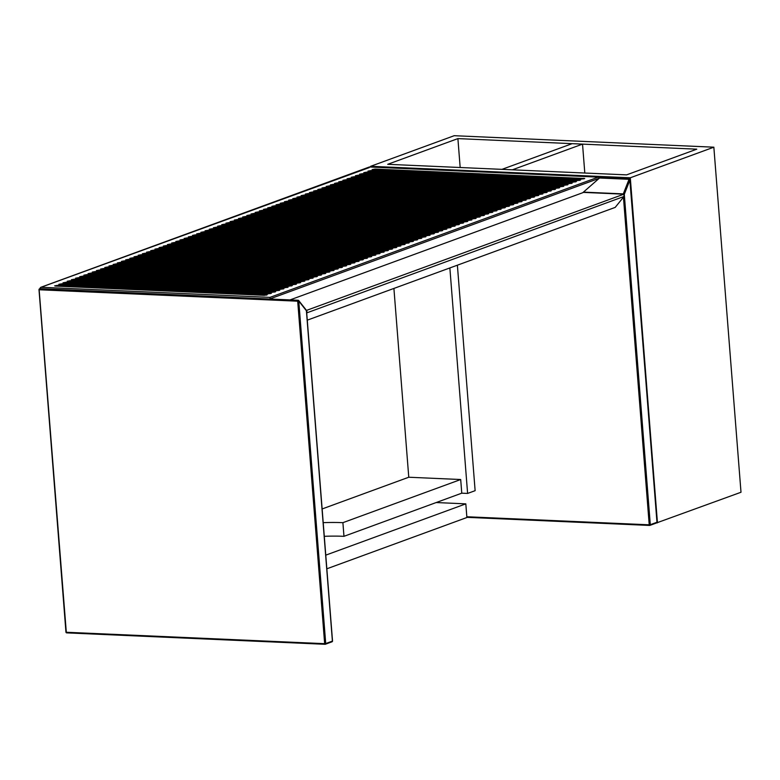 <?xml version="1.0" encoding="UTF-8"?>
<svg xmlns="http://www.w3.org/2000/svg" width="780" height="780" viewBox="0 0 780 780"><rect width="100%" height="100%" fill="white"/><g stroke="black" fill="none" stroke-linecap="round" stroke-linejoin="round"><path stroke-width="1.17" d="M306.706 312.907L624.029 196.463L623.854 194.181L583.148 192.387M624.029 196.463L615.186 207.402L307.271 320.161M306.979 312.565L306.793 310.294L623.854 194.181M436.186 502.544L465.816 503.86L466.889 517.51L326.84 568.795M465.816 503.86L325.767 555.145M393.91 288.434L408.769 477.233L322.13 508.96M324.285 536.308A58.061 10.784 175.5 0 1 343.97 536.318L461.77 493.174L467.61 493.438L475.127 490.678L457.382 265.19M449.865 267.95L467.61 493.438M461.77 493.174L460.697 479.524L408.769 477.233M460.697 479.524L342.898 522.668A58.061 10.784 -4.5 0 0 323.212 522.658M343.97 536.318L342.898 522.668M40.394 288.873L40.043 288.142L40.716 287.342L369.389 166.978M55.536 286.084L264.284 295.318L267.257 294.791L57.623 285.324L54.649 285.86L55.536 286.084M59.719 284.564L268.456 293.787L271.43 293.26L61.805 283.793L58.832 284.329L59.719 284.564M63.892 283.033L272.639 292.266L275.613 291.73L65.978 282.262L63.005 282.799L63.892 283.033M339.593 182.062L548.34 191.295L551.314 190.768L341.679 181.301L338.705 181.838L339.593 182.062M343.765 180.541L552.513 189.764L555.487 189.238L345.862 179.77L342.878 180.307L343.765 180.541M347.948 179.01L556.686 188.243L559.66 187.707L350.035 178.24L347.061 178.776L347.948 179.01M352.121 177.479L560.869 186.713L563.842 186.176L354.208 176.709L351.234 177.245L352.121 177.479M356.304 175.948L565.042 185.182L568.015 184.645L358.39 175.178L355.417 175.714L356.304 175.948M360.477 174.418L569.225 183.651L572.198 183.115L362.564 173.657L359.59 174.184L360.477 174.418M364.65 172.887L573.398 182.12L576.371 181.584L366.746 172.126L363.773 172.653L364.65 172.887M368.833 171.356L577.58 180.589L580.554 180.053L370.919 170.596L367.945 171.132L368.833 171.356M373.006 169.826L581.753 179.059L584.727 178.522L375.102 169.065L372.128 169.601L373.006 169.826M93.132 272.317L301.88 281.551L304.853 281.014L95.218 271.557L92.245 272.093L93.132 272.317M88.959 273.848L297.697 283.081L300.671 282.545L91.045 273.088L88.072 273.624L88.959 273.848M84.776 275.379L293.524 284.612L296.498 284.076L86.863 274.619L83.889 275.155L84.776 275.379M80.603 276.91L289.341 286.143L292.315 285.607L82.69 276.149L79.716 276.676L80.603 276.91M76.42 278.44L285.168 287.674L288.142 287.137L78.517 277.68L75.543 278.206L76.42 278.44M72.247 279.971L280.995 289.204L283.969 288.668L74.334 279.201L71.36 279.737L72.247 279.971M68.065 281.502L276.812 290.735L279.786 290.199L70.161 280.732L67.187 281.268L68.065 281.502M335.41 183.593L544.157 192.826L547.131 192.29L337.506 182.832L334.532 183.368L335.41 183.593M109.843 266.204L318.581 275.438L321.555 274.901L111.93 265.434L108.956 265.97L109.843 266.204M314.408 276.968L317.382 276.432L316.495 276.198L107.757 266.965L104.783 267.501L314.408 276.968M322.764 273.907L325.738 273.37L324.851 273.136L116.103 263.903L113.129 264.44L322.764 273.907M533.715 196.648L324.968 187.424L321.994 187.951L531.629 197.418L534.602 196.882L533.715 196.648A1.55 0.839 -87.5 0 1 533.696 197.262M537.888 195.127L329.15 185.893L326.177 186.43L535.801 195.887L538.775 195.351L537.888 195.127A1.55 0.839 -87.5 0 1 537.868 195.731M525.359 199.709L316.612 190.476L313.638 191.012L523.273 200.48L526.246 199.943L525.359 199.709A1.55 0.839 -87.5 0 1 525.34 200.323M318.708 189.716L527.446 198.949L530.419 198.412L320.794 188.955L317.821 189.482L318.708 189.716M97.305 270.787L306.052 280.02L309.026 279.494L99.401 270.026L96.428 270.562L97.305 270.787M542.071 193.596L333.323 184.363L330.349 184.899L539.984 194.357L542.958 193.82L542.071 193.596A1.55 0.839 -87.5 0 1 542.051 194.201M310.235 278.489L313.209 277.963L312.322 277.729L103.574 268.495L100.601 269.032L310.235 278.489M402.129 244.842L405.103 244.306L404.215 244.072L195.478 234.839L192.504 235.375L402.129 244.842M406.312 243.311L409.285 242.775L408.398 242.541L199.651 233.317L196.677 233.844L406.312 243.311M410.485 241.78L413.459 241.244L412.571 241.01L203.833 231.787L200.86 232.313L410.485 241.78M431.369 234.127L434.343 233.6L433.456 233.366L224.718 224.133L221.744 224.669L431.369 234.127M297.814 197.359L506.561 206.593L509.535 206.066L299.91 196.599L296.936 197.135L297.814 197.359M414.668 240.25L417.641 239.714L416.754 239.489L208.006 230.256L205.033 230.792L414.668 240.25M418.84 238.719L421.814 238.183L420.927 237.958L212.189 228.725L209.206 229.261L418.84 238.719M427.196 235.657L430.17 235.131L429.283 234.897L220.535 225.664L217.561 226.2L427.196 235.657M397.956 246.373L400.93 245.836L400.043 245.602L191.295 236.369L188.321 236.905L397.956 246.373M393.773 247.903L396.747 247.367L395.869 247.133L187.122 237.9L184.148 238.436L393.773 247.903M389.6 249.424L392.574 248.898L391.687 248.664L182.939 239.431L179.966 239.967L389.6 249.424M381.244 252.486L384.218 251.95L383.331 251.726L174.593 242.492L171.62 243.028L381.244 252.486M377.072 254.017L380.045 253.481L379.158 253.256L170.41 244.023L167.437 244.559L377.072 254.017M372.889 255.548L375.863 255.011L374.975 254.787L166.237 245.554L163.264 246.08L372.889 255.548M368.716 257.078L371.69 256.542L370.802 256.308L162.055 247.084L159.081 247.611L368.716 257.078M364.533 258.609L367.507 258.073L366.619 257.839L157.882 248.605L154.908 249.142L364.533 258.609M343.648 266.253L346.622 265.717L345.735 265.493L136.997 256.259L134.024 256.796L343.648 266.253M339.476 267.784L342.449 267.248L341.562 267.023L132.815 257.79L129.841 258.326L339.476 267.784M120.286 262.382L117.312 262.909L118.199 263.143L326.937 272.376L329.911 271.84L120.286 262.382A1.55 0.839 -87.5 0 1 120.218 263.231M448.081 228.014L451.055 227.477L450.167 227.243L241.429 218.02L238.456 218.546L448.081 228.014M347.831 264.722L350.805 264.196L349.918 263.962L141.17 254.728L138.197 255.265L347.831 264.722M352.004 263.192L354.978 262.665L354.091 262.431L145.353 253.198L142.379 253.734L352.004 263.192M356.177 261.671L359.151 261.134L358.273 260.9L149.526 251.667L146.552 252.203L356.177 261.671M360.36 260.14L363.334 259.603L362.447 259.369L153.699 250.136L150.725 250.673L360.36 260.14M456.436 224.952L459.41 224.416L458.523 224.191L249.775 214.958L246.802 215.495L456.436 224.952M464.792 221.891L467.766 221.354L466.879 221.13L258.131 211.897L255.157 212.433L464.792 221.891M468.965 220.36L471.939 219.833L471.052 219.599L262.314 210.366L259.34 210.902L468.965 220.36M485.677 214.246L488.651 213.71L487.763 213.476L279.026 204.243L276.042 204.779L485.677 214.246M494.032 211.185L497.006 210.649L496.119 210.424L287.372 201.191L284.398 201.718L494.032 211.185M498.206 209.654L501.179 209.118L500.292 208.894L291.554 199.66L288.581 200.197L498.206 209.654M502.388 208.124L505.362 207.587L504.475 207.363L295.727 198.13L292.753 198.666L502.388 208.124M510.744 205.062L513.718 204.535L512.831 204.301L304.083 195.068L301.109 195.605L510.744 205.062M176.68 241.722L385.418 250.955L388.391 250.429L178.766 240.961L175.793 241.498L176.68 241.722M126.555 260.081L335.293 269.315L338.267 268.778L128.642 259.321L125.668 259.857L126.555 260.081M122.372 261.612L331.12 270.845L334.094 270.309L124.459 260.851L121.485 261.378L122.372 261.612M437.639 231.835L228.891 222.602L225.917 223.139L435.552 232.606L438.526 232.07L437.639 231.835A1.55 0.839 -87.5 0 1 437.619 232.45M214.276 227.955L423.014 237.188L425.987 236.652L216.362 227.195L213.389 227.731L214.276 227.955M521.186 201.24L312.439 192.007L309.465 192.543L519.09 202.01L522.064 201.474L521.186 201.24A1.55 0.839 -87.5 0 1 521.167 201.854M441.811 230.305L233.074 221.072L230.1 221.608L439.725 231.075L442.699 230.539L441.811 230.305A1.55 0.839 -87.5 0 1 441.792 230.919M445.994 228.774L237.247 219.541L234.273 220.077L443.908 229.544L446.881 229.008L445.994 228.774A1.55 0.839 -87.5 0 1 445.975 229.388M243.516 217.249L452.254 226.483L455.227 225.947L245.602 216.489L242.629 217.016L243.516 217.249M462.706 222.661L253.958 213.428L250.984 213.964L460.61 223.421L463.583 222.885L462.706 222.661A1.55 0.839 -87.5 0 1 462.686 223.265M475.235 218.069L266.487 208.835L263.513 209.371L473.148 218.829L476.122 218.303L475.235 218.069A1.55 0.839 -87.5 0 1 475.215 218.683M268.573 208.075L477.321 217.308L480.295 216.772L270.67 207.304L267.696 207.841L268.573 208.075M483.59 215.007L274.843 205.774L271.869 206.31L481.504 215.777L484.477 215.241L483.59 215.007A1.55 0.839 -87.5 0 1 483.571 215.621M491.946 211.945L283.198 202.722L280.225 203.249L489.85 212.716L492.823 212.179L491.946 211.945A1.55 0.839 -87.5 0 1 491.927 212.56M514.917 203.541L517.891 203.005L517.004 202.771L308.266 193.537L305.292 194.074L514.917 203.541M369.408 166.978L598.562 177.109L599.176 178.328L582.767 192.709L290.043 299.91M270.124 299.032L40.209 288.639M369.291 167.573L41.057 287.264L269.919 297.385L270.182 298.808L599.176 178.328M370.656 166.296L630.298 177.781L713.846 147.186L454.194 135.701L370.656 166.296L370.715 167.037M457.899 138.606L387.719 164.307L626.593 174.876L696.774 149.175L457.899 138.606L460.171 167.515M656.809 522.824L741 492.258L713.846 147.186M630.298 177.781L657.452 522.853M582.533 144.115L572.14 143.656L501.969 169.357L512.353 169.816L582.533 144.115L584.805 173.024M466.83 516.75L649.223 524.813L623.444 197.184M649.516 525.418L466.869 517.335L649.613 525.437A0.77 0.77 0 0 0 649.916 525.389A0.77 0.634 -110.1 0 0 650.296 524.696L656.975 522.249L630.025 179.761L624.292 194.347L650.296 524.696L649.223 524.813L649.701 525.428A0.77 0.634 -110.1 0 0 649.916 525.389L656.594 522.941A0.77 0.634 -110.1 0 1 656.389 522.98L650.091 525.281M583.44 192.124L623.308 193.889L629.041 179.303L599.42 177.996M656.965 522.083L656.975 522.249A0.77 0.634 -110.1 0 1 656.594 522.941A0.77 0.77 0 0 0 657.101 522.161L629.821 179.585M599.43 177.635L629.411 178.961L629.041 179.303L630.142 179.673A0.77 0.77 0 0 0 629.411 178.961L629.792 179.556M623.873 194.434L623.24 194.152M39.127 289.585L66.31 632.258L324.656 643.675L297.697 301.197L39.351 289.77L39.897 288.863M298.058 300.281L298.369 300.398A0.77 0.546 141.7 0 1 298.769 301.07L325.718 643.558L332.407 641.111L306.404 310.762L298.769 301.07L297.697 301.197L298.058 300.281M332.387 640.945L332.407 641.111A0.77 0.634 69.9 0 1 331.812 641.833L325.514 644.143M324.948 644.28L66.69 632.873L66.076 632.073M306.014 310.089A0.77 0.546 141.7 0 1 306.365 310.245A0.77 0.77 0 0 1 306.53 310.664L332.524 641.014A0.77 0.77 0 0 1 332.017 641.803L325.338 644.251A0.77 0.634 69.9 0 0 325.718 643.558L324.656 643.675L325.036 644.3A0.77 0.77 0 0 0 325.338 644.251A0.77 0.634 69.9 0 1 325.133 644.28L66.69 632.873A0.77 0.77 0 0 1 65.959 632.161L39 289.673A0.77 0.77 0 0 1 39.809 288.844L298.155 300.271A0.77 0.77 0 0 1 298.721 300.563L306.365 310.245A0.77 0.546 141.7 0 1 306.404 310.762L306.442 310.615M66.495 632.765A0.77 0.634 69.9 0 1 66.105 632.229M269.919 297.385L598.328 177.118L369.457 166.998M308.119 279.864A1.55 0.839 92.5 0 0 308.139 279.26M99.401 270.026A1.55 0.839 -87.5 0 1 99.333 270.884M312.302 278.343A1.55 0.839 92.5 0 0 312.322 277.729M103.516 269.353A1.55 0.839 92.5 0 0 103.574 268.495M316.475 276.812A1.55 0.839 92.5 0 0 316.495 276.198M107.689 267.823A1.55 0.839 92.5 0 0 107.757 266.965M320.658 275.281A1.55 0.839 92.5 0 0 320.677 274.667M111.862 266.292A1.55 0.839 92.5 0 0 111.93 265.434M324.831 273.751A1.55 0.839 92.5 0 0 324.851 273.136M116.044 264.761A1.55 0.839 92.5 0 0 116.103 263.903M316.553 191.334A1.55 0.839 92.5 0 0 316.612 190.476M529.523 198.793A1.55 0.839 92.5 0 0 529.542 198.178M320.794 188.955A1.55 0.839 -87.5 0 1 320.726 189.803M324.909 188.272A1.55 0.839 92.5 0 0 324.968 187.424M329.082 186.742A1.55 0.839 92.5 0 0 329.15 185.893M333.265 185.211A1.55 0.839 92.5 0 0 333.323 184.363M312.37 192.865A1.55 0.839 92.5 0 0 312.439 192.007M329.033 271.606A1.55 0.839 -87.5 0 1 329.014 272.22M341.543 267.628A1.55 0.839 92.5 0 0 341.562 267.023M132.756 258.638A1.55 0.839 92.5 0 0 132.815 257.79M345.715 266.097A1.55 0.839 92.5 0 0 345.735 265.493M136.929 257.117A1.55 0.839 92.5 0 0 136.997 256.259M349.898 264.566A1.55 0.839 92.5 0 0 349.918 263.962M141.102 255.586A1.55 0.839 92.5 0 0 141.17 254.728M354.071 263.045A1.55 0.839 92.5 0 0 354.091 262.431M145.285 254.056A1.55 0.839 92.5 0 0 145.353 253.198M358.254 261.514A1.55 0.839 92.5 0 0 358.273 260.9M149.458 252.525A1.55 0.839 92.5 0 0 149.526 251.667M362.427 259.984A1.55 0.839 92.5 0 0 362.447 259.369M153.641 250.994A1.55 0.839 92.5 0 0 153.699 250.136M366.61 258.453A1.55 0.839 92.5 0 0 366.619 257.839M157.814 249.464A1.55 0.839 92.5 0 0 157.882 248.605M370.783 256.922A1.55 0.839 92.5 0 0 370.802 256.308M161.996 247.933A1.55 0.839 92.5 0 0 162.055 247.084M374.956 255.391A1.55 0.839 92.5 0 0 374.975 254.787M166.169 246.402A1.55 0.839 92.5 0 0 166.237 245.554M379.139 253.861A1.55 0.839 92.5 0 0 379.158 253.256M170.352 244.871A1.55 0.839 92.5 0 0 170.41 244.023M383.311 252.33A1.55 0.839 92.5 0 0 383.331 251.726M174.525 243.35A1.55 0.839 92.5 0 0 174.593 242.492M391.667 249.278A1.55 0.839 92.5 0 0 391.687 248.664M182.881 240.289A1.55 0.839 92.5 0 0 182.939 239.431M395.85 247.748A1.55 0.839 92.5 0 0 395.869 247.133M187.054 238.758A1.55 0.839 92.5 0 0 187.122 237.9M400.023 246.217A1.55 0.839 92.5 0 0 400.043 245.602M191.236 237.227A1.55 0.839 92.5 0 0 191.295 236.369M404.196 244.686A1.55 0.839 92.5 0 0 404.215 244.072M195.409 235.697A1.55 0.839 92.5 0 0 195.478 234.839M408.379 243.155A1.55 0.839 92.5 0 0 408.398 242.541M199.592 234.166A1.55 0.839 92.5 0 0 199.651 233.317M412.552 241.624A1.55 0.839 92.5 0 0 412.571 241.01M203.765 232.635A1.55 0.839 92.5 0 0 203.833 231.787M416.735 240.094A1.55 0.839 92.5 0 0 416.754 239.489M207.938 231.104A1.55 0.839 92.5 0 0 208.006 230.256M420.907 238.563A1.55 0.839 92.5 0 0 420.927 237.958M212.121 229.573A1.55 0.839 92.5 0 0 212.189 228.725M429.263 235.501A1.55 0.839 92.5 0 0 429.283 234.897M220.477 226.522A1.55 0.839 92.5 0 0 220.535 225.664M433.446 233.98A1.55 0.839 92.5 0 0 433.456 233.366M224.65 224.991A1.55 0.839 92.5 0 0 224.718 224.133M450.148 227.857A1.55 0.839 92.5 0 0 450.167 227.243M241.361 218.868A1.55 0.839 92.5 0 0 241.429 218.02M458.503 224.796A1.55 0.839 92.5 0 0 458.523 224.191M249.717 215.806A1.55 0.839 92.5 0 0 249.775 214.958M466.859 221.734A1.55 0.839 92.5 0 0 466.879 221.13M258.073 212.755A1.55 0.839 92.5 0 0 258.131 211.897M471.032 220.204A1.55 0.839 92.5 0 0 471.052 219.599M262.246 211.224A1.55 0.839 92.5 0 0 262.314 210.366M487.744 214.091A1.55 0.839 92.5 0 0 487.763 213.476M278.957 205.101A1.55 0.839 92.5 0 0 279.026 204.243M496.099 211.029A1.55 0.839 92.5 0 0 496.119 210.424M287.313 202.04A1.55 0.839 92.5 0 0 287.372 201.191M500.282 209.498A1.55 0.839 92.5 0 0 500.292 208.894M291.486 200.509A1.55 0.839 92.5 0 0 291.554 199.66M504.455 207.968A1.55 0.839 92.5 0 0 504.475 207.363M295.669 198.988A1.55 0.839 92.5 0 0 295.727 198.13M512.811 204.916A1.55 0.839 92.5 0 0 512.831 204.301M304.015 195.926A1.55 0.839 92.5 0 0 304.083 195.068M516.984 203.385A1.55 0.839 92.5 0 0 517.004 202.771M308.197 194.395A1.55 0.839 92.5 0 0 308.266 193.537M337.36 269.159A1.55 0.839 92.5 0 0 337.379 268.554M128.642 259.321A1.55 0.839 -87.5 0 1 128.573 260.169M387.494 250.799A1.55 0.839 92.5 0 0 387.514 250.195M178.766 240.961A1.55 0.839 -87.5 0 1 178.698 241.82M425.09 237.032A1.55 0.839 92.5 0 0 425.11 236.428M216.362 227.195A1.55 0.839 -87.5 0 1 216.294 228.053M233.005 221.929A1.55 0.839 92.5 0 0 233.074 221.072M228.832 223.46A1.55 0.839 92.5 0 0 228.891 222.602M333.187 270.689A1.55 0.839 92.5 0 0 333.206 270.085M124.459 260.851A1.55 0.839 -87.5 0 1 124.4 261.7M454.331 226.327A1.55 0.839 92.5 0 0 454.35 225.722M245.602 216.489A1.55 0.839 -87.5 0 1 245.534 217.337M237.188 220.399A1.55 0.839 92.5 0 0 237.247 219.541M479.388 217.152A1.55 0.839 92.5 0 0 479.407 216.538M270.67 207.304A1.55 0.839 -87.5 0 1 270.601 208.162M266.428 209.693A1.55 0.839 92.5 0 0 266.487 208.835M253.89 214.276A1.55 0.839 92.5 0 0 253.958 213.428M274.774 206.632A1.55 0.839 92.5 0 0 274.843 205.774M283.13 203.57A1.55 0.839 92.5 0 0 283.198 202.722M508.628 206.437A1.55 0.839 92.5 0 0 508.648 205.832M299.91 196.599A1.55 0.839 -87.5 0 1 299.842 197.457M266.351 295.162A1.55 0.839 92.5 0 0 266.37 294.557M57.623 285.324A1.55 0.839 -87.5 0 1 57.564 286.182M270.523 293.641A1.55 0.839 92.5 0 0 270.543 293.026M61.805 283.793A1.55 0.839 -87.5 0 1 61.737 284.651M274.706 292.11A1.55 0.839 92.5 0 0 274.726 291.496M65.978 282.262A1.55 0.839 -87.5 0 1 65.92 283.12M278.879 290.579A1.55 0.839 92.5 0 0 278.899 289.965M70.161 280.732A1.55 0.839 -87.5 0 1 70.093 281.59M283.062 289.048A1.55 0.839 92.5 0 0 283.081 288.434M74.334 279.201A1.55 0.839 -87.5 0 1 74.266 280.059M287.235 287.518A1.55 0.839 92.5 0 0 287.255 286.904M78.517 277.68A1.55 0.839 -87.5 0 1 78.448 278.528M291.418 285.987A1.55 0.839 92.5 0 0 291.437 285.373M82.69 276.149A1.55 0.839 -87.5 0 1 82.621 276.998M295.591 284.456A1.55 0.839 92.5 0 0 295.61 283.852M86.863 274.619A1.55 0.839 -87.5 0 1 86.804 275.467M299.773 282.925A1.55 0.839 92.5 0 0 299.783 282.321M91.045 273.088A1.55 0.839 -87.5 0 1 90.977 273.936M303.947 281.395A1.55 0.839 92.5 0 0 303.966 280.79M95.218 271.557A1.55 0.839 -87.5 0 1 95.16 272.415M546.224 192.67A1.55 0.839 92.5 0 0 546.244 192.065M337.506 182.832A1.55 0.839 -87.5 0 1 337.438 183.69M550.407 191.139A1.55 0.839 92.5 0 0 550.426 190.534M341.679 181.301A1.55 0.839 -87.5 0 1 341.611 182.159M554.58 189.618A1.55 0.839 92.5 0 0 554.6 189.004M345.862 179.77A1.55 0.839 -87.5 0 1 345.793 180.628M558.763 188.087A1.55 0.839 92.5 0 0 558.782 187.473M350.035 178.24A1.55 0.839 -87.5 0 1 349.966 179.098M562.936 186.556A1.55 0.839 92.5 0 0 562.955 185.942M354.208 176.709A1.55 0.839 -87.5 0 1 354.149 177.567M567.118 185.026A1.55 0.839 92.5 0 0 567.128 184.411M358.39 175.178A1.55 0.839 -87.5 0 1 358.322 176.036M571.292 183.495A1.55 0.839 92.5 0 0 571.311 182.881M362.564 173.657A1.55 0.839 -87.5 0 1 362.505 174.505M575.465 181.964A1.55 0.839 92.5 0 0 575.484 181.36M366.746 172.126A1.55 0.839 -87.5 0 1 366.678 172.975M579.647 180.434A1.55 0.839 92.5 0 0 579.667 179.829M370.919 170.596A1.55 0.839 -87.5 0 1 370.851 171.444M583.82 178.903A1.55 0.839 92.5 0 0 583.84 178.298M375.102 169.065A1.55 0.839 -87.5 0 1 375.034 169.913"/></g></svg>
